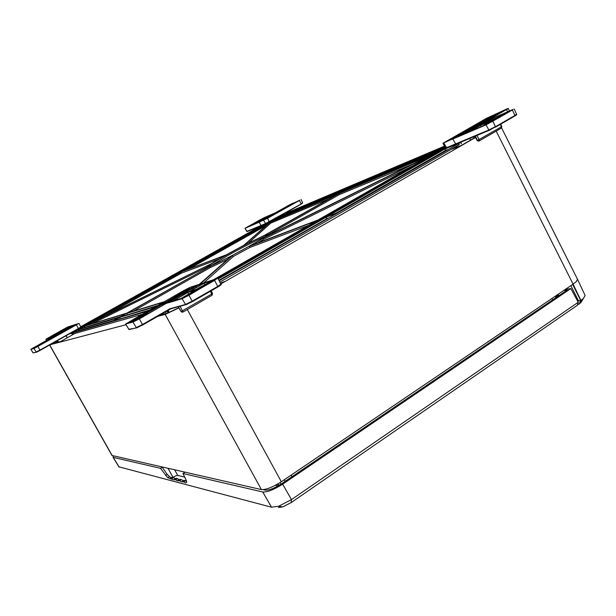 <?xml version="1.0" encoding="UTF-8"?>
<svg xmlns="http://www.w3.org/2000/svg" width="616" height="616" viewBox="0 0 616 616"><rect width="100%" height="100%" fill="white"/><g stroke="black" fill="none" stroke-linecap="round" stroke-linejoin="round"><path stroke-width="0.92" d="M79.61 328.413L82.636 326.88L79.61 328.413M269.862 221.822L273.088 220.197L269.862 221.822M445.622 148.109L440.047 150.843L445.46 147.832M496.173 131.1L573.096 284.153L281.32 481.75C272.672 487.218 266.035 489.828 261.407 489.581L112.012 455.501M50.296 344.683L125.941 324.748M157.688 316.378L165.196 314.399L261.407 489.581M178.879 307.946L165.196 314.399M220.767 283.976L475.529 137.468M570.886 285.647L578.409 300.747L580.703 300.585L583.39 298.506L585.115 295.488M444.529 146.131L288.119 212.335M288.188 212.466L297.89 208.362L293.308 210.888M475.444 137.314L460.945 145.653L452.113 149.141L459.313 144.675L219.85 282.143M220.366 283.183L224.57 281.558L220.674 283.799M178.786 307.784L167.406 313.144L159.806 315.169M141.765 314.445L72.596 334.134L72.688 332.786L67.76 334.503M51.736 343.874L60.676 341.503L74.421 333.733L72.596 334.134M581.812 301.055L579.094 304.135L580.903 300.446L573.096 284.153L576.307 281.597L577.5 279.248L501.586 127.905M577.562 304.219L578.94 304.242L580.703 300.585M72.688 332.786L78.779 329.368L78.694 330.715L77.578 331.339M78.779 329.368L84.846 325.972L125.88 313.66M85.901 325.548L84.846 325.972M84.862 325.926L80.896 327.135M280.719 216.193L277.192 217.579M258.789 226.726L257.819 227.273L258.743 226.888M259.59 227.312L259.113 226.734L265.065 224.247M265.604 224.278L267.436 223.254M267.983 223.292L269.831 222.253M270.409 221.976L275.183 219.296L343.158 190.937M275.575 219.08L280.511 216.278L444.975 146.947M219.157 280.757L462.139 141.649M445.206 147.37L435.25 153.061M319.596 219.404L434.881 153.215M435.127 153.145L439.354 151.382M323.6 217.879L439.863 151.166L444.159 149.372M327.673 216.332L444.675 149.157L457.619 143.744M72.18 334.365L71.61 333.387M458.335 143.636L459.313 144.675M461.399 143.805L460.799 142.411M469.685 138.492L470.616 140.094L469.669 138.5M177.177 273.473L172.087 275.39L176.022 274.12M325.718 217.379L337.568 212.551M83.807 327.843L84.754 327.312L84.792 326.157M280.28 217.101L280.326 216.416M275.136 219.997L275.136 219.465M444.844 149.272L445.784 150.296L447.262 149.68M156.056 306.314L119.966 317.001L112.89 320.998M346.423 189.328L350.288 187.102M149.542 310.017L118.665 319.388M157.265 305.621L125.91 315.3M327.666 218.226L218.926 280.295M120.805 316.532L84.754 327.312M113.898 320.428L78.694 330.715M445.784 150.296L336.174 213.105M445.099 147.178L350.589 186.971L350.727 187.526M172.095 276.322L172.003 275.645L80.704 326.75M127.781 312.851L210.148 266.32L119.966 317.001L119.966 318.657M127.011 314.676L126.881 313.359L162.94 302.394M214.791 279.31L318.033 220.289L318.118 220.705M217.925 278.317L322.022 218.78L322.122 219.196M326.418 218.695L326.172 216.878L444.483 149.188M177.185 273.82L265.342 224.093M179.125 273.088L179.187 272.695L178.933 273.019M344.921 190.814L344.814 189.998L441.633 149.349M127.004 313.028L120.705 316.847M320.42 219.388L318.118 219.935L434.696 153.315L263.124 237.953L264.056 239.054L257.919 242.82M317.671 220.428L322.045 218.472M321.66 218.919L439.678 151.197M324.47 217.848L322.068 218.441L326.103 216.924M176.992 273.75L179.117 272.734M181.081 271.987L267.714 223.1M226.511 254.739L181.15 271.949L225.225 255.471M338.969 193.301L270.124 222.083L180.888 272.272M350.543 186.764L339.008 193.285L435.181 153.076M412.789 164.126L339.216 194.664L338.985 193.293L338.654 193.67M270.124 222.091L243.143 245.892M329.167 198.837L270.84 223.054L270.07 222.191M434.018 153.931L434.526 153.415M105.69 315.615L181.204 273.25L181.066 272.21L88.458 324.116M188.427 269.2L265.873 225.756M227.612 259.413L210.341 267.544L133.11 311.226M231.293 256.179L210.148 266.32L210.341 267.544M203.665 282.913L233.395 256.418L232.355 255.625L200.085 284.076M308.531 225.418L249.896 247.447L233.395 256.418M249.896 247.447L249.688 246.2L316.439 220.898M219.096 259.02L181.204 273.25M208 266.643L91.884 323.793M270.84 223.054L248.595 242.881M412.558 165.966L264.056 239.054M339.216 194.664L268.122 234.873M199.284 284.33L232.001 255.555L249.757 245.9L318.048 219.989M226.288 255.07L226.85 254.747M213.097 262.87L85.362 325.641M210.102 266.097L209.163 266.474C207.423 266.382 213.305 262.501 226.796 254.824C244.821 244.606 267.821 233.248 267.275 234.919C268.661 233.995 264.711 237.506 249.75 245.907C234.688 254.477 215.061 264.372 210.187 266.058L209.917 266.405M243.744 245.584L243.189 245.715M243.359 245.584L264.811 235.189L267.444 234.48C268.53 234.319 267.66 235.196 264.841 237.106M263.656 237.884L263.225 237.907M265.18 236.583C260.915 237.922 240.448 248.317 227.535 255.686L211.18 265.665M140.848 316.17L145.368 313.937L142.92 315.592L138.4 317.825L140.848 316.17M129.545 329.452L136.483 327.766L142.619 325.017L171.949 308.2L137.068 327.789L128.713 329.314M141.249 315.777L138.207 316.632L159.144 304.72L163.764 303.326L141.249 315.777M189.713 289.058L196.358 285.793L193.139 287.965L183.198 293.124L189.713 289.058L190.051 289.666M179.834 293.016L189.536 287.995L183.106 291.984L176.623 295.187L179.834 293.016L180.157 293.586M139.393 318.865L199.245 284.4L190.159 287.318L183.938 290.452L125.525 324.055L132.971 322.076L139.393 318.865L142.473 324.509L136.298 327.581L132.971 322.076M127.566 322.938L136.298 317.717L139.324 316.87L130.923 322.037L127.566 322.938M134.95 320.951L131.493 321.883L136.937 318.78L142.519 315.985L145.676 315.099L134.95 320.951M183.768 291.776L165.658 302.248L161.015 303.65L176.076 295.087L174.667 296.257L183.838 291.899M171.102 300.608L166.297 302.063L194.402 286.394L181.204 294.217L186.586 291.784L171.102 300.608M147.64 313.983L144.46 314.876L147.393 312.828L164.395 303.141L169.177 301.701L147.64 313.983M159.144 304.72L159.636 305.682M136.298 317.717L136.714 318.526M136.937 318.78L137.453 319.766M142.881 316.701L142.519 315.985M147.994 313.783L147.424 312.882M184.908 472.272L182.975 473.519L186.44 480.719L186.609 482.544L185.585 482.898L183.761 481.843L181.374 481.812L179.587 480.773L177.316 480.765L175.622 479.756L173.358 479.741L167.752 477.731L160.506 468.322L162.331 467.159M162.917 467.29L162.431 467.606L167.267 474.405L169.454 476.638L171.464 477.677M171.648 478.748L173.365 477.631L175.421 478.671M278.401 507.522L282.821 506.868L291.075 502.641L577.454 305.22L578.232 302.256L570.863 288.565L565.349 289.397M578.232 302.256L291.468 499.591L291.075 502.641M182.975 473.519L262.739 491.976L271.548 507.214L278.617 506.26L291.468 499.591L282.644 484.176L570.863 288.565M118.919 466.836L271.548 507.214M113.398 456.086L113.221 457.38L160.506 468.322M262.739 491.976C267.375 492.246 274.012 489.651 282.644 484.176M563.64 290.552L567.251 290.013L281.343 483.914C274.466 488.272 269.161 490.351 265.442 490.143L263.24 489.651M558.135 294.279L558.797 295.749M174.751 469.97L177.731 475.413L184.962 477.154M177.731 475.413C176.769 475.375 175.198 476.029 173.011 477.369L168.122 468.468M173.365 477.631L172.064 477.292L170.617 478.224M175.622 479.756L177.362 478.64L176.014 478.293L174.559 479.233M177.362 478.64L179.064 479.633L177.316 480.765M179.587 480.773L181.343 479.641L179.964 479.294L178.501 480.234M181.343 479.641L183.137 480.665M183.761 481.843L185.539 480.688L184.122 480.334L182.644 481.296M185.539 480.688L186.625 481.427M276.961 484.438L279.718 484.961M555.393 296.304L558.196 294.41M558.419 294.918L555.624 296.812M555.717 296.997L557.234 296.804M278.193 485.878L275.367 485.308M174.382 478.332L175.514 478.617M178.394 479.34L179.464 479.618M182.398 480.357L183.614 480.665M289.458 205.351L292.446 203.842L289.458 205.351M302.256 203.388L265.442 223.623L246.8 231.416M299.415 200.477L289.936 204.643L256.903 223.161L267.567 218.249L299.415 200.477L301.108 203.819L302.679 202.841L301.124 204.173L269.346 221.976L261.738 225.495M291.268 204.627L278.216 211.773L291.399 204.889M262.901 220.12L258.697 222.253L262.901 220.12M269.846 216.886L263.656 220.12L269.846 216.886M299.669 200.177L292.33 204.035L299.692 200.239M292.816 203.188L286.763 206.468L292.954 203.48M266.805 218.195L280.988 210.695L266.805 218.195M272.85 214.229L276.623 212.589L260.16 221.645L272.85 214.229M285.709 207.061L288.427 205.867L287.233 206.676L273.92 213.636L285.709 207.061L285.893 207.423M488.788 118.056L493.886 115.569L488.788 118.056M446.862 148.032L446.277 148.233M473.927 137.784L473.512 136.891M487.025 118.926L473.65 126.865L465.611 130.353L481.288 121.437L487.025 118.926M463.856 133.649L456.548 137.222L460.968 134.534L468.275 130.969L463.856 133.649M447.778 140.564L457.426 135.643L447.778 140.564L447.978 140.949M486.486 118.334L442.958 143.266L463.979 133.803L506.575 109.517L508.254 108.416L507.23 108.763L486.486 118.334M497.921 113.044L482.69 120.636L497.921 113.044M505.42 110.025L494.471 115.477L499.045 112.551L505.42 110.025M464.187 131.162L472.21 127.681L449.341 140.402L459.22 134.704L452.56 137.784L464.187 131.162L464.595 132.017M459.882 134.996L473.304 127.204L481.573 123.616L469.708 130.384L459.882 134.996M499.006 113.675L483.021 122.792L474.743 126.388L487.456 119.15L499.006 113.675M481.697 122.284L481.288 121.437M499.414 113.313L499.045 112.551M493.347 116.909L493.054 116.285M487.456 119.15L487.887 120.02M255.717 222.492L258.566 221.044L255.717 222.492M259.413 221.914L265.973 218.418L259.413 221.914M270.224 215.885L276.769 212.405L270.224 215.885M259.636 220.443L270.563 215.015L262.647 219.427L258.358 221.283L259.636 220.443M245.214 228.205L259.19 222.214L278.832 211.311L264.033 217.725L244.983 228.29L247.031 231.346L261.061 225.471L259.19 222.214M260.707 219.489L254.485 222.954L260.838 219.712M247.17 227.027L254.747 222.977L247.262 227.196M269.154 216.485L263.132 219.219L275.121 213.036L269.2 216.593M254.077 224.27L262.062 219.812L269.123 216.763L254.077 224.27M248.364 226.719L261.577 220.028L248.364 226.719M265.404 217.887L265.15 217.371M257.511 222.291L257.303 221.868M253.923 223.623L254.192 224.139M492.808 120.043L498.252 117.394L492.808 120.043M456.056 137.437L466.22 132.124L456.056 137.437M470.686 129.098L480.819 123.816L470.686 129.098M495.372 127.227L514.83 116.024L514.914 115.438L489.435 130.23L488.827 129.991L446.369 147.778L445.56 148.025L442.958 143.266M455.963 144.236L455.524 144.406M500.308 124.378L501.401 126.834L501.824 126.557L501.316 128.128M477.415 140.44L501.401 126.834L501.362 128.105L478.678 141.149L477.539 140.487L475.344 136.121M498.352 117.086L482.058 124.586L493.031 118.326L506.167 112.612L498.352 117.086M513.143 109.379L478.902 124.27L451.982 139.401L486.093 124.848L513.143 109.379M502.286 115.839L498.891 117.309L499.545 116.563L507.376 112.089L512.312 110.01L502.286 115.839M487.626 123.97L483.46 125.756L491.414 121.213L500.777 116.709L487.626 123.97M491.868 118.826L480.919 125.079L465.049 131.94L482.621 122.846L491.868 118.826M466.774 131.593L479.433 125.926L468.353 132.248L459.343 136.113L466.774 131.593M482.282 126.265L469.477 131.762L480.58 125.433L490.929 120.959L482.282 126.265M493.578 119.473L493.031 118.326M507.692 112.751L507.376 112.089M491.414 121.213L491.737 121.876M480.58 125.433L481.204 126.727M40.51 344.221L43.266 342.819L40.51 344.221M80.634 327.52L40.094 350.396L36.683 352.136L33.618 352.775M42.288 343.543L56.21 335.62L58.243 335.012L42.288 343.543M70.34 327.188L65.581 329.999L70.34 327.188M74.682 325.802L68.407 329.113L74.682 325.802M37.907 346.431L78.948 323.377L71.194 326.619L30.823 349.287L33.957 348.456L37.907 346.431L39.971 350.065L36.167 352.005L33.957 348.456M33.834 348.109L42.304 343.905L33.834 348.109M33.765 347.555L39.617 344.66L33.587 348.171L32.148 348.556L33.765 347.555L33.995 347.948M59.552 334.28L57.504 334.904L76.438 324.478L59.552 334.28M69.824 327.889L57.234 334.981L55.232 335.589L69.824 327.889M39.624 344.29L53.954 336.298L55.941 335.705L39.624 344.29M44.868 342.473L44.622 342.088M56.21 335.62L56.418 336.028M37.522 346.053L37.738 346.454M57.634 332.84L60.306 331.477L57.634 332.84M67.375 329.021L74.313 325.294L67.375 329.021M54.562 336.167L61.523 332.424L54.562 336.167M54.847 334.534L60.545 332.086L51.105 337.352L48.279 338.199L54.847 334.534L55.147 335.096M45.907 339.231L53.415 336.99L76.446 324.17L68.091 326.873L64.349 328.798L45.869 339.239L46.593 340.332M56.041 333.487L47.139 338.538L56.118 333.633M66.867 327.558L57.28 332.802L66.952 327.727M51.359 337.275L60.815 332.001L64.726 330.784L51.359 337.275M66.105 329.729L62.077 331.3L71.448 326.072L73.766 325.325L66.128 329.776M68.091 327.158L71.171 326.164L61.808 331.385L59.429 332.132L68.091 327.158L68.376 327.72M58.412 333.279L58.181 332.825M61.931 331.316L61.585 330.784M195.765 289.782L200.677 287.379L193.416 291.399L195.765 289.782M184.754 292.007L187.749 289.874L195.572 286.232C196.666 286.094 187.641 291.152 185.932 291.63L184.754 292.007M165.827 302.787L168.976 300.562L176.7 296.974C177.862 296.812 168.591 302.025 166.951 302.448L165.827 302.787M193.047 288.188L197.466 285.385L203.234 283.522L188.996 291.645L179.333 294.664L193.047 288.188M220.366 285.069L217.864 286.971M217.979 278.401L220.89 284.222L217.756 286.417L217.833 286.987L186.325 304.658L185.539 304.435L169.954 308.755L142.473 324.509L142.619 325.017M210.379 291.276L211.75 294.001L212.443 293.462M178.371 306.737L181.135 311.534L211.75 294.001L211.95 295.318L183.021 312.027M181.058 311.504L178.24 306.768M191.345 292.546L180.935 298.498L173.304 300.777L187.772 292.531L194.094 290.56L191.337 292.554M217.617 278.386L196.111 285.362L162.239 304.589L182.12 298.691L188.966 295.272L217.617 278.386M188.234 295.488L181.643 298.283L192.069 292.323L200.138 288.681L188.234 295.488M213.883 280.819L202.125 287.541L200.031 288.196L212.974 280.38L215.854 279.464L213.883 280.819M178.378 295.942L173.604 297.928L177.462 295.734L187.071 292.746L172.634 300.978L167.298 302.579C174.105 299.122 177.893 296.889 178.671 295.873L178.378 295.942M212.212 280.627L196.05 289.443L189.697 291.43L203.958 283.283L212.212 280.627M188.581 294.132L187.772 292.531M198.26 289.751L198.052 289.327M192.069 292.323L192.462 293.07M213.352 281.127L212.974 280.38M177.67 296.157L177.462 295.734M204.766 284.877L203.958 283.283M291.114 475.121L291.969 476.707M284.315 479.725L285.208 481.296M555.239 296.242L555.909 297.705M280.911 484.199L279.987 482.628M552.652 299.915L551.959 298.467M112.343 455.848L49.727 344.999M281.32 481.75L187.318 309.54M580.719 300.57L572.688 284.43M577.916 301.778L578.409 300.747M57.681 340.548L58.551 342.065M66.205 335.766L67.306 337.722M72.634 332.971L147.186 311.357M280.28 216.586L348.941 187.664M173.15 275.005L259.205 226.827M155.093 306.86L119.843 317.34L113.59 320.867M218.256 278.956L326.087 217.24L335.828 213.544M177.955 273.389L82.783 326.565M179.911 272.642L84.207 326.126M118.865 317.625L78.725 329.552M267.906 223.192L180.272 272.295M265.527 224.185L178.324 273.034M340.571 192.631L344.791 190.252L440.171 150.25M244.282 245.099L270.17 222.276L337.337 194.225M182.236 271.548L269.269 222.769M265.95 234.796L338.954 193.547L431.47 154.909M85.77 325.656L211.858 263.479M431.146 155.347L263.325 238.099L251.051 245.422M209.04 266.69L207.992 266.759L207.962 267.298M169.2 312.497L168.122 310.395M167.313 310.857L168.322 312.843M168.014 312.959L166.928 311.08M165.434 311.935L166.305 313.436M125.525 324.055L129.06 329.568L125.633 324.031M196.034 286.571L196.466 287.379M186.671 291.345L186.44 290.929M183.406 291.815L183.052 291.191M130.038 322.268L129.606 321.521M113.221 457.38L119.25 467.182M167.267 474.405L165.573 475.49M169.454 476.638L167.752 477.731M287.372 211.873L287.98 213.136M287.811 213.205L287.156 211.996M286.209 212.528L286.81 213.629M261.377 225.641L265.789 223.793L263.556 220.328M269.331 221.976L267.567 218.249M455.763 144.306L446.831 148.04L443.79 142.989M474.181 138.038L475.367 137.183M506.575 109.517L507.623 111.781M461.23 135.035L460.968 134.534M450.581 139.639L450.311 139.124M491.545 116.478L491.314 115.947M487.857 118.38L487.579 117.856M255.193 228.875L254.909 228.359M253.938 228.759L254.285 229.383M254.208 229.429L253.846 228.798M489.35 130.269L455.925 144.244L452.845 139.116M476.992 135.435L479.132 139.686L479.117 140.956L478.593 141.187L477.454 140.517L475.113 136.221M492.931 121.367L495.403 126.665L488.827 129.991L486.093 124.848M455.925 144.244L489.312 130.276L514.891 115.985C516.508 115.015 517.078 114.453 516.601 114.299L514.914 115.438L512.489 110.179M479.079 140.987L501.216 128.197M478.825 141.11L477.231 140.602L474.898 136.305M463.632 133.757L463.394 133.256M56.888 340.987L57.596 342.319M57.534 340.625L58.335 342.119L57.527 340.633M55.694 341.657L56.302 342.665M57.373 342.38L56.626 341.133M40.094 350.396L78.409 328.536L36.29 352.129L33.148 352.891L30.823 349.287L32.987 352.752M78.517 328.867L80.858 327.034L78.409 328.536L76.407 324.948M180.134 306.244L182.967 312.058L181.759 312.112L183.044 312.004L212.035 295.257L212.481 293.539M220.936 284.292C221.875 284.276 220.859 285.162 217.871 286.956L192.246 301.709L192.115 301.162L185.539 304.435L182.12 298.691M214.661 280.565L217.756 286.417L192.115 301.162L188.966 295.272M181.135 311.534L181.759 312.112L181.135 311.534M182.613 312.197L181.035 311.565L178.186 306.783M162.87 305.297L162.424 304.55M175.329 297.374L175.591 297.898M556.009 297.636L555.332 296.18M49.619 345.06L112.166 455.786M577.5 304.504L578.17 304.42M473.481 136.898L474.081 138.1M585.131 295.511L577.5 279.248M580.672 302.903L583.39 298.506M66.128 335.812L67.221 337.768M73.127 332.632L113.167 320.99M113.321 320.944L148.117 310.826M163.948 301.825L127.404 312.966M213.49 279.726L317.964 220.028M216.732 278.678L321.952 218.511M218.126 278.694L326.01 216.971M82.105 326.726L177.2 273.458M83.53 326.295L179.141 272.726M84.931 325.879L181.104 271.979M126.781 313.151L85.331 325.795M79.202 329.214L119.727 317.14M275.375 219.165L344.806 190.013M226.526 254.731L213.421 262.47M213.336 262.531C208.562 265.781 206.784 267.19 207.992 266.759M338.916 193.332L264.811 235.189M243.258 245.638L226.619 254.678M168.168 310.372L169.238 312.474M174.667 296.257L174.998 296.935M278.617 506.26L282.821 506.868M119.096 467.128L113.059 457.326M287.788 211.642L288.419 212.951M265.789 223.793L301.139 204.158M302.679 202.841L301.055 199.476M455.886 144.252L446.831 148.04L445.568 148.032M509.409 111.003L508.254 108.416M253.784 228.821L254.154 229.46M261.4 225.641L247.363 231.508L246.808 231.424L244.983 228.29M500.746 124.124L501.824 126.557M516.601 114.299L514.252 109.009M80.842 327.011L78.956 323.4M46.562 340.355L45.869 339.239M211.18 290.806L212.52 293.462M192.246 301.709L185.809 304.681L168.93 309.34M212.528 293.486L212.035 295.257M162.716 305.39L162.239 304.589M202.795 286.325L203.18 286.94"/></g></svg>
